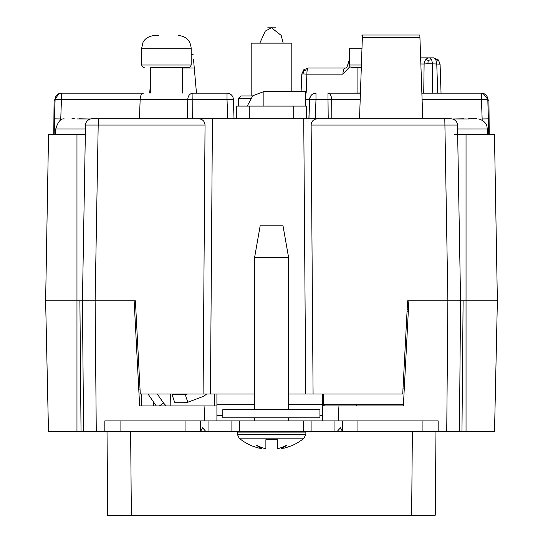 <?xml version="1.0" encoding="UTF-8"?>
<svg xmlns="http://www.w3.org/2000/svg" width="543" height="543" viewBox="0 0 543 543"><rect width="100%" height="100%" fill="white"/><g stroke="black" fill="none" stroke-linecap="round" stroke-linejoin="round"><path stroke-width="0.81" d="M156.282 405.933L148.001 394.001L156.282 405.933M407.175 308.919L408.404 309.843M140.067 389.935L138.798 389.935M216.915 405.933L139.632 405.933L134.141 300.829L95.127 300.829L135.411 300.829L140.284 394.001L139.008 394.001M141.675 394.001L141.675 405.933M170.163 405.933L170.366 394.001M153.479 401.895L153.554 405.933M187.803 402.241L174.608 402.241L187.803 402.248L201.847 396.967A15.489 14.525 90 0 0 206.605 394.001A15.489 14.525 -90 0 1 201.847 396.967L187.803 402.241L185.353 394.822L187.539 394.001M174.608 402.241L172.151 394.822L185.353 394.822M174.608 402.248L172.151 394.822L174.337 394.001M403.442 404.664L322.528 404.664L322.528 394.001M216.915 394.001L216.915 404.664L254.586 404.664M216.915 404.664L216.915 420.913M288.604 404.664L322.528 404.664L322.528 420.913M323.547 394.001L323.547 404.664M408.302 311.675L407.08 310.752M342.714 420.913L342.714 431.57L200.286 431.57L200.286 420.913L438.167 420.913L438.167 431.57L422.936 431.57L422.936 420.913M141.662 93.158L61.44 93.158A6.346 6.346 0 0 0 55.094 99.281L54.137 134.542L76.963 134.542L48.531 134.542L85.332 134.542L82.434 300.829L45.626 300.829L76.963 300.829L45.626 300.829L48.476 431.57L104.833 431.57L104.833 420.913L200.286 420.913M303.232 420.913L303.232 431.57M342.524 431.57L340.441 427.762L337.108 431.57M205.892 431.57L202.559 427.762L200.476 431.57M239.768 431.57L239.768 420.913M357.946 420.913L357.946 431.57L422.936 431.57M342.714 431.57L357.946 431.57M185.054 420.913L185.054 431.57L200.286 431.57M120.064 420.913L120.064 431.57L185.054 431.57M104.833 431.57L120.064 431.57M305.77 106.102L305.77 91.57L263.884 91.57L252.828 95.717L247.221 106.102M123.94 515.212L123.94 515.85L107.439 515.85L107.019 431.57L107.752 515.212L131.358 515.212L130.632 431.57M362.357 37.467L419.929 37.467L419.841 35.023L362.446 35.023L359.52 118.802M419.841 35.023L419.861 35.539M361.971 35.512L362.446 35.023M361.292 68.024L361.882 51.171M420.995 68.024L420.404 51.171M419.929 37.467L422.766 118.802M182.536 68.024L194.272 68.024L193.498 59.201M191.17 54.572L193.098 54.572M487.804 99.281L481.458 99.45L481.458 93.158L421.87 93.158L481.458 93.158A6.346 6.346 0 0 1 487.804 99.281L488.761 134.542L487.234 134.542L487.234 128.956L457.566 128.956M334.054 93.158L327.999 93.158C330.151 93.505 331.359 95.548 331.637 99.281L327.999 99.281L328.21 118.795M432.208 93.158L432.581 63.993L431.658 59.649L429.554 57.87L433.735 57.87L435.839 59.649L436.762 63.993L440.081 64.196L441.045 93.158M303.693 69.816L308.146 68.024A6.346 1.262 90 0 0 307.27 69.803A6.346 1.262 90 0 0 306.883 74.147L342.925 74.147A6.346 2.545 -90 0 1 345.47 68.024L308.146 68.024L303.693 69.816L301.806 74.058L301.107 91.57M149.685 93.05L150.296 86.066M194.272 68.024L196.471 93.158M89.636 118.931L90.152 119.026A6.346 6.346 0 0 1 91.848 118.802L198.847 118.802C202.62 119.182 204.691 121.259 205.044 125.033L98.195 125.033L98.195 118.802L91.848 118.802C88.041 119.161 85.93 121.238 85.502 125.033L98.195 125.033L95.127 300.829L82.434 300.829L85.502 125.033L85.882 122.969M85.434 128.956L55.766 128.956L55.766 134.542L48.531 134.542L53.777 134.542L54.069 100.706L58.936 93.674M454.518 134.542L494.469 134.542L466.037 134.542L494.469 134.542L489.223 134.542L494.469 134.542L497.374 300.829L460.566 300.829L457.498 125.033C457.07 121.238 454.959 119.161 451.152 118.802L444.805 118.802L447.873 300.829L407.603 300.829L402.73 394.001L288.604 394.001M457.118 122.969L457.498 125.033L311.132 125.033L313.08 394.001M305.77 99.349L309.646 99.281L310.372 96.552M313.318 93.749L315.985 93.158L315.985 99.281L309.646 99.281A6.346 6.346 0 0 1 315.985 93.158M463.498 118.802L453.371 118.971L468.548 118.971M76.963 118.931L89.629 118.971L79.502 118.802M431.658 59.649L428.223 60.341L425.773 59.649A6.346 5.437 -90 0 1 429.554 57.87L433.735 57.87L438.432 59.968L438.642 60.49L435.839 59.649M438.642 60.49L439.857 64.189M429.554 57.87L420.642 57.87M349.271 63.877L348.09 63.911M437.726 93.158L436.762 63.993L427.891 63.735L428.223 60.341M427.891 63.735L424.117 63.993A6.346 5.437 -90 0 1 425.773 59.649M303.788 69.803L303.999 70.502L302.946 73.896L301.881 74.147M307.27 69.803L303.999 70.502M306.15 93.158L306.883 74.147L302.946 73.896M234.04 118.802L227.693 118.802L234.04 118.802L233.354 99.281L227.015 99.281L227.015 93.158A6.346 6.346 0 0 1 233.354 99.281L234.033 118.795M227.693 118.802L227.015 99.281L187.756 99.281C188.149 95.548 189.88 93.505 192.948 93.158L192.595 118.802L187.403 118.802L187.756 99.281L140.155 99.281C140.386 95.588 141.492 93.545 143.461 93.158M61.44 93.158L61.44 99.45L55.094 99.281M466.037 134.542L466.037 300.829L447.873 300.829L446.733 431.57L459.426 431.57L460.566 300.829L408.872 300.829L403.374 405.933L322.528 405.933M360.416 93.158L327.999 93.158L327.999 99.281L315.985 99.281L315.307 118.802L308.96 118.802L309.646 99.281L308.872 118.802M227.015 93.158L192.948 93.158M342.925 74.147L349.868 66.653M345.47 68.024C346.359 68.533 347.187 67.176 347.961 63.952L349.271 63.993M420.852 63.993L424.117 63.993L423.73 93.158M137.467 93.158L132.675 93.158M210.433 93.158L206.408 93.158M206.998 93.158L205.369 93.158M54.415 118.842L60.755 118.951L61.44 99.45L140.155 99.45L139.442 118.802M87.09 120.946L89.161 119.392A6.346 6.346 0 0 0 87.396 120.621L87.396 120.621A6.346 6.346 0 0 0 86.106 122.433M205.044 125.033L203.096 394.001L140.284 394.001M254.586 394.001L210.446 394.001L212.435 118.802L317.329 118.802C313.508 119.195 311.444 121.272 311.132 125.033M203.096 394.001L210.446 394.001M455.604 120.621L455.604 120.621A6.346 6.346 0 0 0 453.839 119.392L455.91 120.946A6.346 6.346 0 0 0 455.604 120.621M456.894 122.433A6.346 6.346 0 0 0 455.91 120.946M488.49 118.842L482.143 118.951L482.164 120.159M329.744 118.802L330.483 118.802M315.245 118.802L308.913 118.802M198.847 118.802L212.435 118.802M305.729 394.001L303.741 118.802M317.329 118.802L451.152 118.802M236.592 118.802L236.592 106.102L306.408 106.102L306.408 118.802M269.579 27.15C260.871 27.15 286.595 27.15 269.579 27.15M291.808 91.57L291.808 43.141L251.192 43.141L251.192 95.948M250.289 98.487L238.499 98.487L241.038 95.948L252.563 95.948M360.416 93.05L349.271 93.158M361.394 65.017L349.271 65.017L350.018 66.816L351.81 67.556L361.305 67.556M361.984 48.212L349.271 48.212L349.271 65.017M151.694 67.556L188.631 67.556L190.423 66.816L191.17 65.017L141.662 65.017L142.409 66.816L144.2 67.556M158.427 35.512L154.355 35.512C145.096 36.517 142.87 42.625 142.958 42.625L141.662 48.212L141.662 65.017M304.854 431.57L316.691 431.57M226.309 431.57L238.146 431.57M435.248 515.212L435.981 431.57L435.248 515.212L124.252 515.212M438.52 431.57L494.524 431.57L497.374 300.829M463.104 300.829L461.964 431.57L459.426 431.57M461.964 431.57L466.037 431.57L466.037 300.829M437.04 431.57L435.981 431.57M104.48 431.57L107.019 431.57M86.113 431.57L96.267 431.57L95.127 300.829L82.434 300.829L83.425 414.872M204.847 420.913L204.059 405.933M338.16 420.913L338.941 405.933M83.574 431.57L82.434 300.829L76.963 300.829L76.963 134.542M482.985 93.342L488.931 100.706L489.223 134.542M481.315 93.158L474.718 93.158M61.685 93.158L68.282 93.158M360.844 405.933L403.374 405.933M182.156 405.933L139.632 405.933M356.826 404.664L356.826 405.933M323.825 405.933L323.825 404.664M324.178 405.933L324.178 404.664M356.473 404.664L356.473 405.933M74.425 118.802L71.886 118.802M476.788 118.802L468.575 118.802L476.788 118.802M463.532 118.971L466.037 118.931M254.586 257.565L260.165 225.834L283.018 225.834L288.604 257.565L254.586 257.565L254.586 409.673M271.595 432.106L305.865 432.106L305.865 434.257L237.318 434.257L237.318 432.106L271.595 432.106M237.318 434.257L239.151 438.16L304.032 438.16L305.865 434.257M304.032 438.16A50.777 50.777 0 0 1 290.77 446.115L290.39 446.115A50.77 50.635 -168.3 0 1 284.43 448.063A49.644 35.091 -92.1 0 1 281.355 448.416L281.22 447.615M277.303 448.301A49.644 35.091 -92.1 0 0 278.715 448.416A49.644 35.091 -92.1 0 1 277.303 448.301L277.303 439.721L265.88 439.721L265.88 448.301A49.644 35.091 92.1 0 1 264.468 448.416A50.282 38.797 70.8 0 1 256.513 445.179A50.282 30.198 -74.8 0 0 261.828 448.416A49.644 35.091 92.1 0 1 258.753 448.063A50.77 50.635 168.3 0 1 252.794 446.115L252.414 446.115A50.777 50.777 0 0 1 239.151 438.16M278.715 448.416A50.282 38.797 -70.8 0 0 286.67 445.179A50.282 30.198 74.8 0 1 281.355 448.416M261.828 448.416L261.964 447.615M319.936 417.798L222.827 417.798L222.827 409.673L319.936 409.673L319.936 417.798M157.273 394.001L163.552 403.042L166.165 405.933L163.552 403.042L159.384 405.933M214.444 405.933L214.234 394.001M404.264 388.924L402.994 388.924M216.915 415.578L222.827 415.578M319.936 415.578L322.528 415.578M311.105 431.57L311.105 420.913M334.956 431.57L334.956 420.913M208.044 431.57L208.044 420.913M231.895 431.57L231.895 420.913M263.884 106.102L263.884 91.57M60.735 120.22L60.755 118.951M422.087 99.45L481.458 99.45L482.143 118.951M360.199 99.281L331.637 99.281L331.848 118.795M249.285 106.102L249.285 118.802M293.715 118.802L293.715 106.102M191.17 65.017L191.17 48.212L141.662 48.212M412.368 431.57L411.642 515.212M76.963 431.57L76.963 300.829M81.036 431.57L79.896 300.829M48.531 134.542L45.626 300.829L48.531 134.542M438.432 59.968L440.081 64.196M347.961 63.952L349.271 59.859M283.181 43.141L281.193 35.431L271.5 27.741L265.283 31.107L259.819 43.141M238.499 98.487L238.499 106.102M357.905 93.05L357.905 67.556M182.536 93.05L182.536 67.556M150.296 93.05L150.296 67.556M191.17 48.212C190.417 40.501 186.188 36.266 178.477 35.512M48.483 431.57L45.626 300.829M64.291 118.931C60.83 118.32 57.986 121.659 55.766 128.956M487.234 128.956L486.976 126.662C487.098 126.872 486.46 121.17 478.709 118.931M453.364 118.931L452.848 119.026M288.604 420.913L288.604 417.798M288.604 409.673L288.604 257.565M254.586 420.913L254.586 417.798M293.417 431.57L296.22 432.106M249.766 431.57L246.97 432.106M259.323 431.57L258.4 432.106"/></g></svg>
